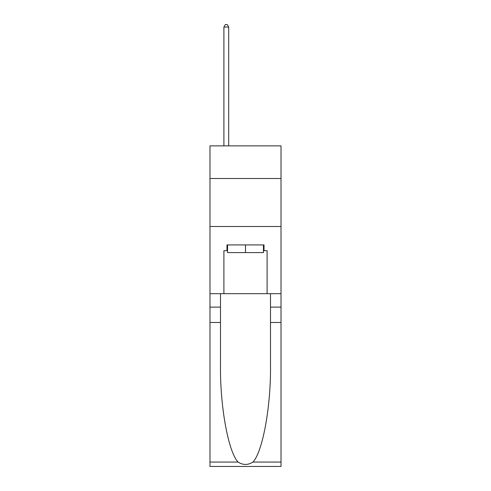 <?xml version="1.0" encoding="UTF-8"?>
<svg xmlns="http://www.w3.org/2000/svg" width="491" height="491" viewBox="0 0 491 491"><rect width="100%" height="100%" fill="white"/><g stroke="black" fill="none" stroke-linecap="round" stroke-linejoin="round"><path stroke-width="0.74" d="M281.012 178.503L281.012 145.87L209.988 145.87L209.988 178.503L281.012 178.503L281.012 293.686L267.098 293.686L267.098 250.68L264.023 250.68L264.023 244.923L226.977 244.923L226.977 250.68L227.554 250.68M209.988 322.477L220.496 322.477L220.496 365.279C219.986 406.192 228.284 451.898 238.074 462.068C243.02 465.229 247.973 465.229 252.926 462.068L281.012 462.068L281.012 466.45L209.988 466.45L209.988 178.503M263.446 244.923L263.446 252.601L227.554 252.601L227.554 244.923M245.5 244.923L245.5 252.601M252.926 462.068C262.716 451.898 271.014 406.192 270.504 365.279L270.504 293.686M270.504 322.477L281.012 322.477L281.012 293.686M220.496 293.686L220.496 322.477M281.012 462.068L281.012 322.477M209.988 293.686L223.902 293.686L223.902 250.68L226.977 250.68M209.988 226.498L281.012 226.498M223.902 293.686L267.098 293.686M263.446 250.68L264.023 250.68M228.702 145.87L228.702 27.048L223.902 27.048L223.902 145.87M223.902 27.048L225.344 24.55L227.265 24.55L228.702 27.048M270.504 307.12L281.012 307.12M220.496 307.12L209.988 307.12M209.988 462.068L238.074 462.068"/></g></svg>
